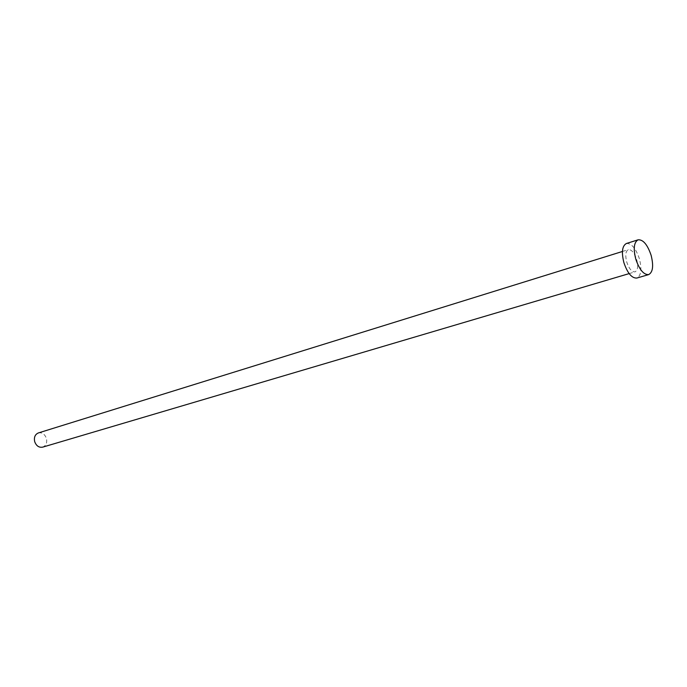 <?xml version="1.0" encoding="UTF-8"?>
<svg xmlns="http://www.w3.org/2000/svg" width="687" height="687" viewBox="0 0 687 687"><rect width="100%" height="100%" fill="white"/><g stroke="black" fill="none" stroke-linecap="round" stroke-linejoin="round"><path stroke-width="0.52" stroke-dasharray="3.44 2.58" d="M38.378 432.939C42.122 432.286 44.81 434.115 46.433 438.426C47.309 442.789 46.055 445.691 42.68 447.143M636.686 259.514C638.343 266.212 637.802 270.334 635.054 271.854C631.825 272.061 629.052 268.772 626.724 261.987C625.076 255.281 625.608 251.167 628.322 249.656C631.576 249.433 634.367 252.722 636.686 259.514M626.381 243.507C631.456 243.164 635.801 248.273 639.408 258.836C641.993 269.27 641.143 275.667 636.858 278.046M629.146 273.606L635.054 271.854M622.439 251.476L628.322 249.656"/><path stroke-width="1.03" d="M629.146 273.606L42.68 447.143C38.97 447.761 36.308 445.923 34.685 441.638C33.826 437.301 35.054 434.407 38.378 432.939L622.439 251.476M648.683 274.594L636.858 278.046C631.851 278.364 627.532 273.237 623.899 262.683C621.34 252.258 622.164 245.869 626.381 243.507L638.129 239.806C643.161 239.488 647.489 244.649 651.113 255.289C653.723 265.792 652.916 272.224 648.683 274.594C643.71 274.886 639.408 269.716 635.758 259.085C633.174 248.582 633.964 242.159 638.129 239.806"/></g></svg>
